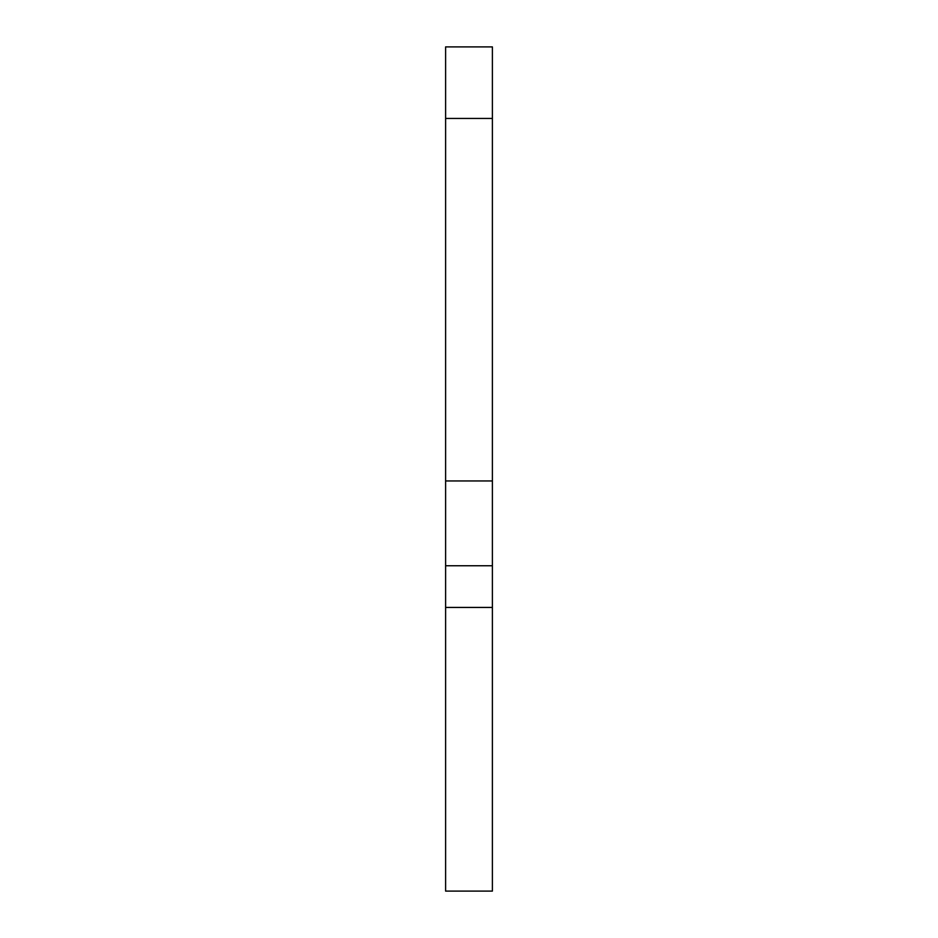 <?xml version="1.0" encoding="UTF-8"?>
<svg xmlns="http://www.w3.org/2000/svg" width="938" height="938" viewBox="0 0 938 938"><rect width="100%" height="100%" fill="white"/><g stroke="black" fill="none" stroke-linecap="round" stroke-linejoin="round"><path stroke-width="1.41" d="M492.391 118.446L492.391 46.9L445.609 46.9L445.609 118.446L492.391 118.446L492.391 480.948L445.609 480.948L445.609 118.446M445.609 607.437L445.609 891.1L492.391 891.1L492.391 607.437L445.609 607.437L445.609 565.755L492.391 565.755L492.391 480.948M445.609 565.755L445.609 480.948M492.391 565.755L492.391 607.437"/></g></svg>
